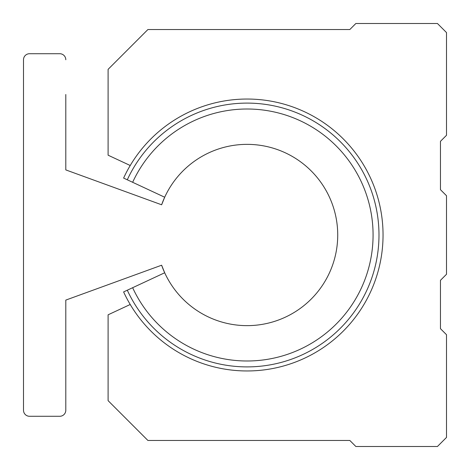 <?xml version="1.0" encoding="UTF-8"?>
<svg xmlns="http://www.w3.org/2000/svg" width="470" height="470" viewBox="0 0 470 470"><rect width="100%" height="100%" fill="white"/><g stroke="black" fill="none" stroke-linecap="round" stroke-linejoin="round"><path stroke-width="0.7" d="M65.8 133.78L65.8 169.905L161.627 204.785L164.688 197.23L123.61 178.077A135.965 135.965 0 0 1 130.225 165.505L108.1 155.194L108.1 69.343L147.897 29.545L349.815 29.545L355.855 23.5L437.435 23.5L446.5 32.565L446.5 135.295L440.455 141.335L440.455 189.68L446.5 195.72L446.5 274.28L440.455 280.32L440.455 328.665L446.5 334.705L446.5 437.435L437.435 446.5L355.855 446.5L349.815 440.455L147.897 440.455L108.1 400.657L108.1 314.806L130.225 304.495A135.965 135.965 0 0 1 123.61 291.923L164.688 272.77L161.627 265.215L65.8 300.095L65.8 336.22M65.8 375.495L65.8 410.245A6.045 6.045 0 0 1 59.755 416.285L29.545 416.285A6.045 6.045 0 0 1 23.5 410.245L23.5 375.495M65.8 410.245L65.8 300.095L161.627 265.215A90.645 90.645 0 0 0 300.988 307.873A90.645 90.645 0 0 0 300.988 162.126A90.645 90.645 0 0 0 161.627 204.785L65.8 169.905L65.8 94.505M29.545 53.715L59.755 53.715L29.545 53.715A6.045 6.045 0 0 0 23.5 59.755L23.5 410.245M23.5 336.22L23.5 266.425M23.5 203.575L23.5 133.78M23.5 94.505L23.5 59.755M65.8 59.755A6.045 6.045 0 0 0 59.755 53.715M59.755 416.285L29.545 416.285M132.646 182.29A125.995 125.995 0 0 1 325.076 136.047A125.995 125.995 0 0 1 325.076 333.953A125.995 125.995 0 0 1 132.646 287.711M123.61 178.077A135.965 135.965 0 0 1 334.928 131.224A135.965 135.965 0 0 1 334.928 338.776A135.965 135.965 0 0 1 130.225 304.495M127.294 179.799A131.9 131.9 0 0 1 328.736 131.412A131.9 131.9 0 0 1 328.736 338.588A131.9 131.9 0 0 1 127.294 290.202M440.455 280.32L440.455 328.665M440.455 141.335L440.455 189.68"/></g></svg>
